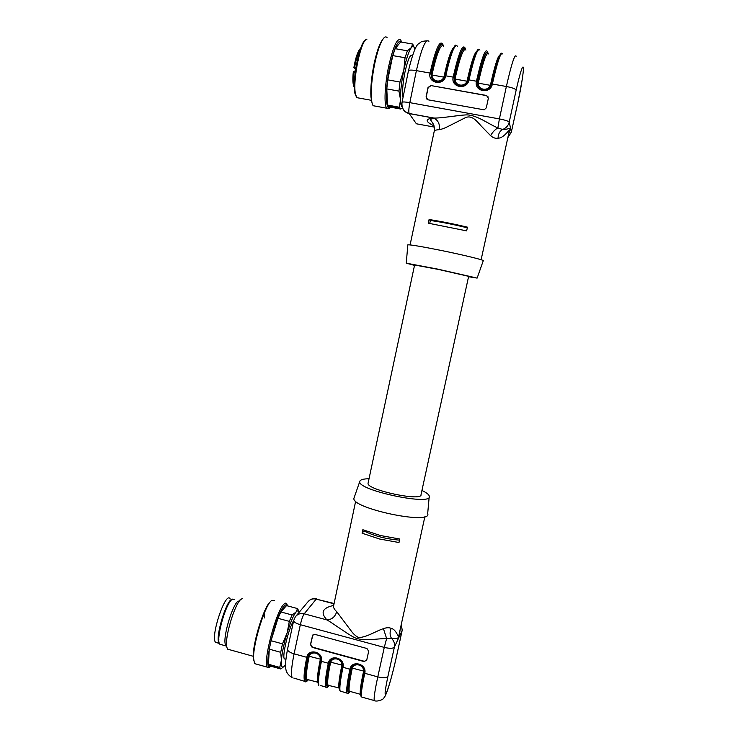 <?xml version="1.0" encoding="UTF-8"?>
<svg xmlns="http://www.w3.org/2000/svg" width="738" height="738" viewBox="0 0 738 738"><rect width="100%" height="100%" fill="white"/><g stroke="black" fill="none" stroke-linecap="round" stroke-linejoin="round"><path stroke-width="1.11" d="M414.599 264.997L438.658 269.481L468.639 276.335L421.047 494.515C422.975 501.895 366.823 490.06 368.05 483.344L368.17 482.8M285.375 659.145L284.361 658.868C281.879 656.119 288.77 627.9 293.659 620.667L295.329 616.848C297.589 614.025 300.541 613.01 304.194 613.813L326.98 619.929C320.227 612.734 322.386 607.918 333.465 605.483M333.659 604.773L333.419 605.916C333.345 607.669 334.452 609.588 336.712 611.673C335.153 616.811 331.906 619.56 326.98 619.929C332.091 622.715 346.62 633.444 353.622 637.134C362.764 641.968 377.127 638.435 386.629 638.555L383.437 628.675C386.537 627.512 389.111 627.42 391.158 628.389C397.395 629.652 398.123 640.935 399.424 632.9L424.894 516.572M336.712 611.673L351.076 630.787C353.059 633.665 355.504 635.916 358.41 637.512C366.435 637.65 376.269 630.815 383.437 628.675M400.061 629.994C398.898 640.935 397.321 638.019 391.463 638.342C389.756 635.4 389.655 632.079 391.158 628.389M391.463 638.342L386.629 638.555L384.277 647.401C389.701 648.684 393.077 648.591 394.387 647.134C394.987 643.757 394.018 640.833 391.463 638.342M312.829 634.975L310.661 644.348L312.34 647.088L364.249 661.285L366.611 660.427M366.758 659.984L364.102 661.562L312.137 647.346L310.458 644.606L312.654 635.206L314.932 634.394L366.961 648.508L368.668 651.276L366.758 659.984M308.115 679.716C304.49 682.779 304.434 675.242 307.967 657.124L308.798 655.095M318.004 682.668L317.894 682.447C316.925 679.643 317.691 672.207 320.172 660.132L320.292 659.154C320.726 652.973 311.454 650.427 309.323 656.137L309.028 657.069C306.565 669.126 305.873 676.571 306.962 679.394L308.383 679.799C306.325 682.013 305.062 682.447 304.628 681.1C303.456 678.084 304.176 670.159 306.805 657.327C308.447 647.779 323.834 651.986 321.408 661.349L320.744 660.897M308.853 655.021L310.384 653.444M318.751 684.523C317.202 682.779 317.866 674.883 320.735 660.833C321.122 652.429 313.17 649.634 308.77 655.123L307.866 657.272L306.805 657.327L294.084 653.831C289.886 652.558 287.691 651.091 287.497 649.431L287.562 649.099M339.296 688.794L339.037 688.351C338.299 685.602 339.194 678.176 341.722 666.063L341.842 665.086C342.275 658.886 332.939 656.313 330.79 662.041L330.495 662.973C327.986 675.067 327.165 682.502 328.023 685.279L329.259 685.62M328.908 685.519C325.652 688.692 325.827 681.202 329.452 663.038L330.107 661.285M360.679 693.803L360.329 694.292C359.812 691.598 360.845 684.181 363.419 672.041L363.539 671.054C363.982 664.837 354.581 662.244 352.413 667.991L352.118 668.932C349.563 681.054 348.604 688.471 349.24 691.192L350.273 691.488M349.84 691.358C346.961 694.661 347.377 687.198 351.076 668.997L351.62 667.466M339.978 690.482C338.511 689.292 339.296 681.386 342.321 666.774L342.321 666.755C342.718 658.268 334.508 655.436 330.135 661.239L329.351 663.204C325.661 681.792 325.504 689.329 328.899 685.823M342.321 666.829L343.004 667.3C340.31 680.196 339.342 688.102 340.117 691.017L341.307 691.349M326.777 687.521L325.707 686.986C324.766 684.034 325.633 676.119 328.299 663.25C329.96 653.674 345.458 657.909 343.004 667.3L349.95 669.218C351.629 659.606 367.238 663.868 364.766 673.296L364.055 672.807M308.761 655.123C311.685 649.292 323.078 654.117 320.716 660.888C316.833 677.733 318.013 686.589 318.945 685.104C317.93 682.124 318.751 674.209 321.408 661.349L328.299 663.25L330.495 662.973M360.974 696.22C360.153 694.163 361.177 686.34 364.046 672.752C364.471 664.145 355.993 661.294 351.657 667.401L350.993 669.163L349.95 669.218C347.238 682.115 346.233 690.021 346.925 692.917C347.33 694.08 348.299 693.692 349.83 691.755M369.037 478.75C363.354 478.824 360.282 479.7 359.821 481.37C355.974 490.124 434.055 506.572 429.258 496.001C428.76 494.405 426.315 492.55 421.933 490.456M354.175 497.56L354.028 498.002C349.627 508.104 432.726 525.622 427.689 513.528L429.165 497.071M362.09 533.205L362.838 529.718L380.365 535.502L399.756 539.026L398.99 542.531L379.609 539.017L362.09 533.205L364.009 530.954C374.046 535.945 385.882 538.998 399.516 540.133M364.157 530.271L364.009 530.954M375.024 700.796L374.194 700.537C373.815 697.714 375.005 689.827 377.782 676.884L384.277 647.401L300.338 624.708C296.113 623.462 293.89 622.097 293.669 620.621L293.724 620.354M401.232 624.643L402.201 630.197L401.306 624.302M364.037 672.807C361.011 686.331 360.412 695.547 360.679 694.089L361.435 696.976C360.91 694.117 362.017 686.22 364.766 673.296L377.782 676.884C383.188 678.157 386.574 677.954 387.948 676.266C384.747 691.626 384.267 697.087 386.518 692.65C389.415 685.132 392.644 673.49 396.214 657.742L396.315 657.364M511.342 132.074L517.965 102.065C521.231 87.185 523.795 71.032 523.39 67.444C522.55 65.11 520.133 72.656 516.157 90.073C515.392 88.818 512.126 87.619 506.369 86.494L492.366 84.021C490.521 94.621 473.796 91.641 476.444 81.217L468.971 79.907C467.163 90.47 450.549 87.508 453.16 77.121L445.752 75.811C443.972 86.337 427.486 83.403 430.051 73.044L416.389 70.636L409.83 102.656L499.395 118.919L506.369 86.494C511.545 63.736 514.829 53.653 516.222 56.245M430.817 85.543L428.022 87.508L426.066 96.992L427.874 99.778L484.174 109.833L486.305 107.849L488.353 98.283L486.517 95.47L430.817 85.543L486.582 95.636L488.288 97.019M465.927 50.064C463.63 47.481 460.06 56.789 455.235 77.979L455.106 79.058C454.645 85.793 464.654 87.582 466.979 81.152L467.292 80.101C471.047 63.237 474.137 53.671 476.573 51.402M443.501 46.217C440.761 43.57 436.979 52.804 432.164 73.911L432.034 74.981C431.592 81.697 441.536 83.477 443.824 77.066L444.138 76.023C447.652 60.082 450.78 50.645 453.529 47.721M488.51 53.939C486.665 51.429 483.316 60.802 478.473 82.075L478.344 83.154C477.864 89.907 487.956 91.715 490.3 85.267L490.622 84.215C494.635 66.3 497.661 56.623 499.7 55.212M507.845 137.628L511.305 132.231L517.965 102.065M516.157 90.073L509.229 122.093C508.399 121.106 505.124 120.045 499.395 118.919L497.882 127.886L502.541 129.491C508.482 130.072 511.877 125.045 508.63 134.03M508.962 132.545C510.853 125.681 504.857 138.357 498.049 138.172C495.585 138.689 493.095 137.849 490.604 135.663C492.587 132.111 495.014 129.51 497.882 127.886C488.842 124.335 476.674 114.621 466.158 114.888C457.744 115.276 440.401 118.412 433.889 118.034L409.138 113.495C408.557 111.807 408.787 108.191 409.83 102.656C405.31 101.89 402.708 101.77 402.035 102.296C401.444 107.979 403.815 111.715 409.138 113.495L416.38 123.781L434.341 127.102M408.446 70.839L408.483 70.645C409.212 69.907 411.841 69.898 416.389 70.636C421.518 48.21 425.688 38.431 428.916 41.3M490.604 135.663L481.241 126.06C476.739 121.078 471.84 114.639 465.235 117.766L448.649 126.152C444.94 128.089 441.813 129.261 439.285 129.657C440.023 124.298 438.298 120.488 434.092 118.246M467.449 227.166C453.87 223.965 441.084 221.409 429.092 219.509L428.308 223.19L466.647 230.874L467.449 227.166M467.311 227.821C453.759 224.49 441.444 222.046 430.365 220.496L429.737 223.42M430.365 220.496L429.092 219.509M477.145 278.06L483.27 260.717C484.912 260.237 463.953 255.08 441.444 250.505C421.804 246.557 410.605 244.665 407.837 244.822L407.819 245.034M468.556 276.732L477.126 278.097L437.708 269.112L406.26 263.162L414.507 265.394M483.039 90.119C479.423 89.169 477.514 86.789 477.311 82.979L477.477 81.697C482.606 59.252 486.074 49.741 487.892 53.164M488.095 53.237C486.407 48.551 482.864 57.998 477.44 81.586C477.523 86.853 479.386 89.667 483.012 90.045C486.508 90.829 489.331 88.837 491.48 84.067L491.49 84.058C495.908 64.409 499.119 54.381 501.12 53.966M459.746 85.986C456.158 85.045 454.267 82.665 454.064 78.874L454.221 77.601C459.35 55.212 463.058 45.784 465.346 49.317M465.023 47.988L464.599 47.407C462.117 44.649 458.307 54.557 453.16 77.121L454.174 77.481C454.267 82.73 456.112 85.534 459.709 85.903C463.178 86.697 465.982 84.713 468.113 79.953C472.329 61.106 475.669 51.125 478.123 50.009M444.47 77.25L430.983 74.806L431.14 73.532C436.287 51.106 440.235 41.78 442.975 45.553M443.326 45.922C441.739 38.256 435.614 51.595 431.084 73.413C431.186 78.634 433.012 81.429 436.582 81.807C440.023 82.591 442.809 80.617 444.922 75.866L444.922 75.848C448.972 57.684 452.403 47.795 455.235 46.143M502.633 53.92C500.954 51.282 497.532 61.319 492.366 84.021L491.49 84.031C494.432 70.645 497.043 61.319 499.294 56.051C500.678 53.643 501.453 52.739 501.609 53.339M478.473 82.075L476.444 81.217C481.6 58.57 485.18 48.588 487.181 51.273M468.15 79.916L468.971 79.907C474.128 57.278 477.781 47.324 479.94 50.036M457.412 46.18C454.774 43.394 450.89 53.274 445.752 75.811L444.931 75.82C449.756 51.798 455.715 43.099 455.955 45.488M432.164 73.911L430.06 73.044C435.189 50.562 439.23 40.738 442.182 43.57L442.957 44.806M426.499 98.947L426.186 97.158L428.141 87.684L430.927 85.719M507.873 137.508L511.342 132.028L509.229 122.093C508.288 125.737 506.065 128.2 502.541 129.491C499.718 131.133 498.224 134.03 498.049 138.172M403.049 97.305C402.044 92.305 402.69 83.892 404.978 72.075C407.874 59.391 410.328 53.856 412.33 55.479M372.053 102.942L370.937 96.955C370.411 88.173 371.435 77.269 374.009 64.243C376.684 51.761 379.553 43.56 382.607 39.649M375.66 106.18L373.16 105.728C372.266 104.464 371.684 102.01 371.399 98.348C370.863 89.141 371.943 77.702 374.636 64.012C377.496 50.71 380.54 42.057 383.778 38.072C385.116 36.623 386.232 36.522 387.136 37.749M390.393 107.139L389.507 108.209L386.675 108.2C383.917 104.685 384.738 84.953 388.64 66.485C393.28 46.208 397.321 37.407 400.771 40.083L401.61 42.14M390.264 107.121C385.448 111.918 384.95 89.759 389.793 67.029C394.36 47.186 398.262 38.893 401.509 42.121M402.505 107.72L400.743 109.04L399.452 107.259L400.494 99.501L398.963 91.106L386.795 88.92L387.745 79.861L399.978 82.047L403.815 70.138L405.042 57.739L392.773 55.599L387.745 79.861M392.773 55.599L395.153 48.671L407.376 50.793L411.334 47.61L412.662 44.04L400.651 41.974L395.153 48.671M400.743 109.04L388.926 106.872L389.295 106.364M388.926 106.872L387.533 105.082L399.452 107.259M386.795 88.92L387.533 105.082M412.662 44.04L413.843 46.374M398.963 91.106L399.978 82.047M405.042 57.739L407.376 50.793M402.219 106.881C401.214 106.235 400.642 103.772 400.494 99.501C400.374 91.54 401.481 81.752 403.815 70.138C406.278 58.717 408.787 51.208 411.334 47.61C413.003 45.572 414.156 46.254 414.793 49.649M366.961 39.132C360.817 39.372 352.118 82.259 355.642 94.621L356.869 97.665L359.166 98.089M356.353 96.807L354.996 93.661C351.675 82.029 359.554 41.9 365.568 40.083M356.103 96.217L355.163 93.91M217.147 642.798L215.597 642.364C210.127 637.152 225.496 591.129 230.035 598.666M219.481 643.619L219.251 643.379C214.435 639.117 226.584 598.619 232.424 599.127M218.845 639.44C217.719 631.774 223.992 609.736 229.167 602.964L229.37 602.771M221.409 644.671L219.841 644.237C215.468 640.483 225.182 604.551 231.861 599.579L234.629 599.228M226.455 646.35L225.182 643.85C223.263 635.436 232.239 605.603 237.922 601.212M229.214 649.606L227.535 649.136L226.714 646.857C224.592 637.531 234.601 604.237 240.856 599.404L242.461 598.453M253.706 660.796L253.245 656.728C252.765 643.066 263.706 607.623 269.914 602.199M256.39 664.117L254.545 663.61L253.558 658.204C253.06 643.887 264.545 606.636 271.021 600.99L271.658 600.409L274.259 600.437M270.957 665.944L269.638 667.309L267.359 667.18C262.627 662.337 275.994 611.405 283.733 604.394C285.089 602.946 286.104 602.743 286.796 603.785L287.451 605.861M271.031 665.87L270.818 666.054C261.676 674.763 275.136 614.662 284.259 606.046C285.707 604.487 286.741 604.422 287.386 605.843M280.735 668.96L269.61 665.861L268.447 664.255L279.73 667.392L281.427 660.233L280.708 652.309L269.287 649.163L268.447 664.255M269.287 649.163L271.04 640.713L282.479 643.85L287.137 632.89L289.333 621.378L277.986 618.306L271.04 640.713M277.986 618.306L280.809 611.94L292.091 614.975L296.049 612.06L297.562 608.573L286.519 605.612L280.809 611.94M280.708 652.309L282.479 643.85M289.333 621.378L292.091 614.975M297.562 608.573L298.493 610.557M284.195 666.322L280.809 668.979L279.73 667.392M285.514 664.578L283.687 666.765C281.87 668.019 281.113 665.842 281.427 660.233C282.027 652.77 283.927 643.656 287.137 632.89C290.421 622.374 293.392 615.427 296.049 612.06C297.525 610.372 298.493 610.538 298.955 612.531M320.864 659.302L308.309 656.027M308.244 679.882C304.351 683.591 304.222 676.054 307.866 657.281L309.028 657.069M320.172 660.132L320.799 660.455M305.873 681.681L293.816 678.074M329.019 685.777C327.238 687.834 326.131 688.24 325.707 686.986L320.338 685.491M342.377 666.414L341.722 666.063M342.45 665.242L329.794 661.94M364.111 672.419L363.419 672.041M364.194 671.229L351.426 667.89M352.118 668.932L350.993 669.145M328.558 685.427L328.189 685.999M349.406 691.238L349.019 691.93M347.829 693.397L340.117 691.017C338.548 688.536 339.268 680.473 342.303 666.829C343.696 658.019 332.718 656.064 330.135 661.239M350.993 669.163C347.229 687.65 346.823 695.178 349.766 691.755M396.241 657.678C391.97 676.534 386.694 695.491 383.843 697.927C383.889 699.375 376.648 702.225 374.194 700.537L362.413 697.244M296.067 615.962L307.783 602.014C309.932 599.321 312.755 598.352 316.233 599.108L304.194 613.813C302.848 615.815 301.565 619.45 300.338 624.708L294.084 653.831C291.482 666.635 290.846 674.569 292.156 677.613C285.726 673.803 285.929 668.859 285.855 669.108C284.96 667.032 285.505 660.473 287.488 649.44M333.871 603.785L316.233 599.108L333.936 603.463M396.214 657.742L402.109 630.566L394.387 647.134L387.948 676.266M434.036 125.847C425.097 121.595 424.894 118.984 433.418 118.006L409.184 113.569C405.07 112.563 402.653 109.925 401.952 105.663M454.663 83.855L455.245 80.571M454.064 78.874L467.661 81.337M465.613 49.529C464.386 42.38 458.713 55.867 454.174 77.481L455.235 77.979M454.497 79.021L453.879 82.628M453.833 82.545L454.433 79.012M477.311 82.979L491.028 85.46M402.007 102.444L408.474 70.663M439.285 129.657C436.416 129.833 434.747 130.312 434.267 131.069L434.147 131.632M491.434 84.252L490.622 84.215M468.067 80.138L467.292 80.101M444.138 76.023L444.866 76.06M353.64 71.429L353.29 72.093L354.323 71.245L353.963 72.37C353.29 79.067 353.401 83.864 354.305 86.752M355.393 70.848L354.323 71.245L355.319 71.42M360.384 49.095C358.05 52.518 356.122 58.717 354.591 67.702L353.889 67.573L354.618 68.652L355.688 68.846M355.163 72.582L353.29 72.093C352.478 79.584 352.81 84.649 354.295 87.296L353.88 86.567M355.827 67.924L354.591 67.702L354.609 68.643L353.889 67.573C355.55 57.896 357.653 51.614 360.199 48.726L360.587 48.459M414.608 264.942L368.05 483.344M284.361 658.868L285.864 659.283M355.67 501.157L333.447 606.618M317.967 682.263L306.962 679.394C306.547 680.113 306.888 680.205 307.995 679.689M328.816 685.491C327.81 686.082 327.543 686.008 328.023 685.279L339.24 687.982M360.329 694.292L349.775 691.34M351.657 667.401C354.471 661.885 365.31 663.896 364.037 672.798M359.821 481.37L354.028 498.002M293.669 620.621L287.497 649.403M316.51 598.841C313.742 598.232 311.261 598.832 309.047 600.649M402.136 630.51L396.315 657.346M517.975 102.102L522.338 78.791M408.483 70.636C412.551 53.856 416.001 44.852 418.833 43.616C422.173 41.54 419.756 41.549 426.739 40.839M434.027 118.218L430.282 119.418L432.505 122.794C432.865 123.809 434.664 124.215 434.267 131.069L410.088 244.905M508.962 132.536L481.121 259.73M406.26 263.162L407.837 244.822M483.012 90.045C487.228 90.359 490.05 88.357 491.49 84.031M459.709 85.903C463.888 86.226 466.693 84.224 468.113 79.907C470.807 67.601 473.335 58.671 475.724 53.108C477.468 49.944 478.455 48.699 478.704 49.391M436.582 81.807C440.734 82.121 443.51 80.128 444.922 75.82M370.937 96.955L371.399 98.348M386.675 108.2L373.16 105.728M390.337 107.13L389.507 108.209M399.922 108.302L388.04 106.134M371.592 100.35L356.869 97.665M354.996 93.661L355.642 94.621M354.166 71.235L355.402 70.774M355.688 68.837L354.609 68.643M264.499 617.946L264.545 614.367M215.597 642.364L219.251 643.379M239.758 600.612L239.094 600.428M225.939 645.925L219.841 644.237M225.182 643.85L226.714 646.857M239.389 600.345L240.745 599.505M253.245 656.276L227.535 649.136M253.245 656.728L253.558 658.204M267.359 667.18L254.545 663.61M270.818 666.054L269.638 667.309M280.108 668.397L268.863 665.27"/></g></svg>
